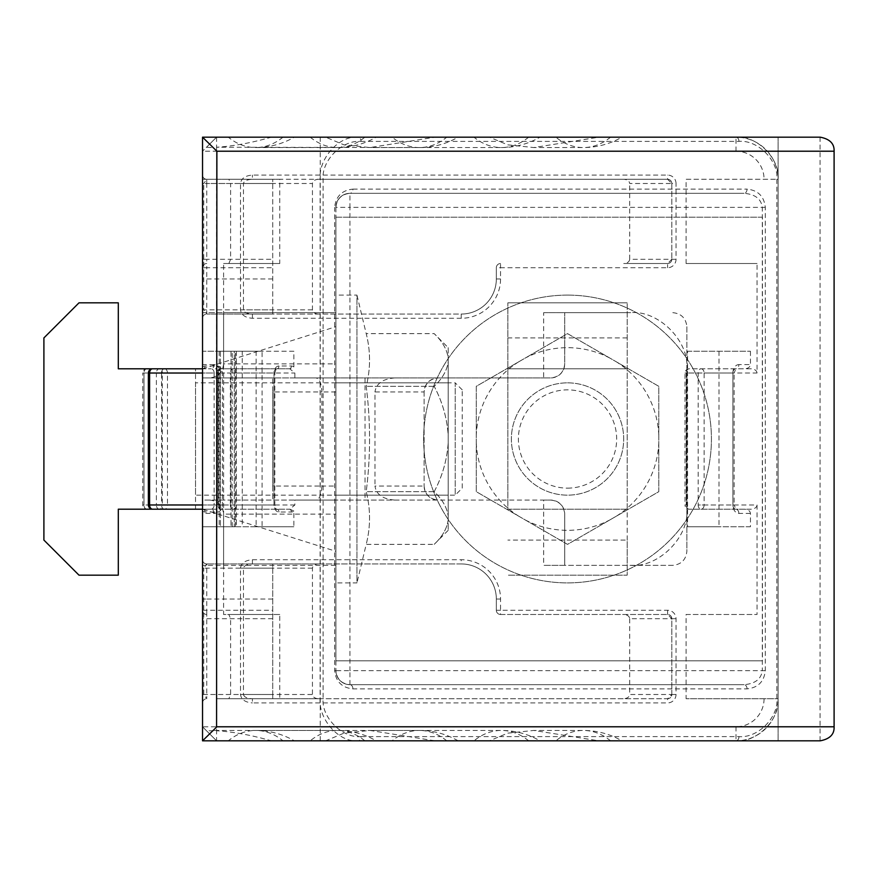 <?xml version="1.0" encoding="UTF-8"?>
<svg xmlns="http://www.w3.org/2000/svg" width="878" height="878" viewBox="0 0 878 878"><rect width="100%" height="100%" fill="white"/><g stroke="black" fill="none" stroke-linecap="round" stroke-linejoin="round"><path stroke-width="0.66" stroke-dasharray="4.39 3.29" d="M220.894 509.196A4.214 2.974 -90 0 1 217.909 504.982A4.214 2.974 -90 0 0 220.894 509.196L289.389 509.196L220.894 509.196A4.214 4.214 0 0 1 216.679 504.982L216.679 373.018L217.909 373.018L216.679 373.018A4.214 4.214 0 0 1 220.894 368.804L289.389 368.804L220.894 368.804A4.214 2.974 -90 0 0 217.909 373.018L217.909 504.982L216.679 504.982L217.909 504.982L217.909 373.018L230.332 373.018L230.332 504.982L217.909 504.982L274.002 504.982A7.024 4.961 90 0 0 278.963 511.995L291.375 511.995A7.024 4.961 90 0 0 293.856 511.062L293.856 526.745L262.094 526.745L262.094 351.255L202.533 351.255L202.533 513.4L214.122 513.4A4.214 2.974 -90 0 0 211.148 509.196L202.533 509.196L202.533 565.344L335.901 565.344L335.901 514.102L223.594 514.102L223.594 565.344L202.533 565.344M672.822 312.656C681.284 313.545 685.959 318.231 686.859 326.693L686.859 368.804C689.373 341.026 658.489 310.143 630.7 312.656L564.719 312.656L564.719 363.898C563.83 372.36 559.154 377.035 550.682 377.935A14.037 14.037 0 0 0 564.719 363.898L564.719 312.656L543.669 312.656L543.669 377.935L550.682 377.935L294.854 377.935L294.854 373.018L289.883 368.87L293.856 366.938L293.856 351.255L216.57 351.255L216.57 151.214L202.533 151.214L202.533 373.018L143.97 373.018L156.383 373.018L156.383 504.982L143.97 504.982L143.97 373.018L143.97 504.982L142.73 504.982L143.97 504.982A4.214 2.974 -90 0 0 146.944 509.196A4.214 4.214 0 0 1 142.73 504.982L142.73 373.018L143.97 373.018L142.73 373.018A4.214 4.214 0 0 1 146.944 368.804L195.52 368.804L118.3 368.804L118.3 302.833L78.998 302.833L43.9 337.92L43.9 540.08L78.998 575.167L118.3 575.167L118.3 509.196L215.45 509.196L202.533 509.196L202.533 368.804L211.148 368.804L152.585 368.804A4.214 2.974 90 0 0 149.6 373.018L148.371 373.018M687.562 351.255L750.449 351.255L687.562 351.255L687.562 526.745L750.449 526.745L750.449 513.4C750.075 510.864 748.089 509.459 744.5 509.196L689.23 509.196A4.214 4.214 0 0 1 685.016 504.982L686.245 504.982L685.016 504.982L685.016 373.018A4.214 4.214 0 0 1 689.23 368.804L744.5 368.804C748.089 368.541 750.075 367.136 750.449 364.6L738.859 364.6A4.214 2.974 90 0 1 735.885 368.804A4.214 2.974 90 0 0 732.9 373.018L685.016 373.018L686.245 373.018L686.245 504.982L686.245 373.018L698.164 373.018L698.164 504.982L732.9 504.982L732.9 373.018A8.418 5.959 -90 0 1 738.859 364.6M555.862 740.823L621.898 740.823A77.209 77.209 0 0 0 583.222 730.441A77.209 54.601 90 0 0 555.862 740.823L489.441 740.823L507.693 733.174L533.758 730.441L598.851 740.823L735.994 740.823L294.328 740.823A77.209 77.209 0 0 0 255.641 730.441A77.209 54.601 90 0 0 228.291 740.823M473.977 740.823L540.003 740.823A77.209 77.209 0 0 0 501.327 730.441A77.209 54.601 90 0 0 473.977 740.823L325.661 740.823L343.902 733.174L369.967 730.441L435.06 740.823L489.441 740.823M310.186 740.823L376.212 740.823A77.209 77.209 0 0 0 337.536 730.441A77.209 54.601 90 0 0 310.186 740.823L458.107 740.823A77.209 77.209 0 0 0 419.432 730.441A77.209 54.601 90 0 0 392.082 740.823M555.862 137.177L621.898 137.177L598.851 137.177L533.758 147.559L507.693 144.826L489.441 137.177L555.862 137.177A77.209 54.601 -90 0 0 583.222 147.559A77.209 77.209 0 0 0 621.898 137.177M473.977 137.177L540.003 137.177L435.06 137.177L369.967 147.559L343.902 144.826L325.661 137.177L473.977 137.177A77.209 54.601 -90 0 0 501.327 147.559A77.209 77.209 0 0 0 540.003 137.177M392.082 137.177L446.781 137.177A77.209 54.601 -90 0 1 419.432 147.559A77.209 54.601 -90 0 1 392.082 137.177L216.57 137.177L202.533 151.214L216.57 137.177C202.862 150.884 202.862 150.884 216.57 137.177C202.862 150.884 202.862 150.884 216.57 137.177C202.862 150.884 202.862 150.884 216.57 137.177C202.862 150.884 202.862 150.884 216.57 137.177L598.851 137.177M282.99 137.177A77.209 54.601 -90 0 1 255.641 147.559A77.209 77.209 0 0 0 294.328 137.177M364.886 137.177A77.209 54.601 -90 0 1 337.536 147.559A77.209 77.209 0 0 0 376.212 137.177M325.661 137.177L271.28 137.177C251.788 142.807 233.559 146.165 216.57 147.241L419.432 147.559A77.209 77.209 0 0 0 458.107 137.177M293.856 366.938A7.024 4.961 90 0 0 291.375 366.005L278.963 366.005A7.024 4.961 90 0 0 274.002 373.018L274.825 373.018L274.825 504.982C276.01 508.966 276.735 510.37 276.976 509.196A4.214 2.974 -90 0 1 274.002 504.982L274.002 373.018L274.002 504.982M689.23 509.196A4.214 2.974 90 0 1 686.245 504.982A4.214 2.974 -90 0 0 689.23 509.196L751.096 509.196C754.685 508.922 756.671 507.517 757.045 504.982L704.112 504.982L704.112 373.018L757.045 373.018L757.045 263.521L686.091 263.521L686.091 179.288L778.106 179.288L778.106 698.712C779.993 719.543 756.825 742.711 735.994 740.823A42.111 42.111 0 0 0 778.106 698.712L778.106 179.288A42.111 42.111 0 0 0 735.994 137.177C756.825 135.289 779.993 158.457 778.106 179.288L686.091 179.288M757.045 373.018C756.671 370.483 754.685 369.078 751.096 368.804L744.5 368.804M750.449 351.255L750.449 364.6M751.096 509.196L744.5 509.196M757.045 504.982L757.045 614.479L686.091 614.479L686.091 698.712L778.106 698.712L686.091 698.712M764.069 698.712A28.074 28.074 0 0 1 735.994 726.786L216.57 726.786L216.57 526.745L293.856 526.745M293.856 511.062L289.883 509.13L294.854 504.982L294.854 500.065L543.669 500.065L543.669 565.344L564.719 565.344L564.719 514.102A14.037 14.037 0 0 0 550.682 500.065L438.144 500.065A14.037 14.037 0 0 1 424.107 486.028L374.972 486.028C376.234 494.49 382.852 499.176 394.826 500.065L294.854 500.065M686.859 326.693L686.859 551.307C685.959 559.769 681.284 564.455 672.822 565.344L543.669 565.344M630.7 565.344C658.489 567.857 689.373 536.974 686.859 509.196L686.859 551.307M686.859 368.804L686.859 509.196M543.669 312.656L630.7 312.656M294.854 377.935L543.669 377.935M216.57 147.241L216.57 151.214L735.994 151.214A28.074 28.074 0 0 1 764.069 179.288M146.944 509.196A4.214 2.974 90 0 1 143.97 504.982L202.533 504.982L202.533 526.745L202.533 513.4M202.533 368.804L335.901 326.693L335.901 312.656L202.533 312.656L202.533 368.87A4.214 2.974 -90 0 1 203.027 368.804L146.944 368.804A4.214 2.974 -90 0 0 143.97 373.018A4.214 2.974 90 0 1 146.944 368.804M202.533 312.656L223.594 312.656L223.594 363.898L335.901 363.898L335.901 377.935L202.533 377.935L202.533 373.018M236.281 351.255L236.281 526.745L202.533 526.745L202.533 500.065L272.729 500.065L272.729 377.935L316.047 377.935C319.548 378.824 321.491 383.51 321.864 391.972L272.729 391.972L272.729 377.935L202.533 377.935L202.533 351.255L231.002 351.255L216.57 351.255M202.533 504.982L202.533 500.065L335.901 500.065L335.901 514.102M216.57 526.745L202.533 526.745L202.533 726.786L216.57 726.786L216.57 730.759C233.559 731.835 251.788 735.193 271.28 740.823L325.661 740.823M272.729 599.037L206.747 599.037L206.747 563.939L203.762 568.154L272.729 568.154L272.729 563.939L206.747 563.939L272.729 563.939L272.729 694.498L202.533 694.498L202.533 559.725L202.533 702.916L202.533 694.498L272.729 694.498L272.729 698.712L228.862 698.712L230.607 694.498L230.607 618.694L228.862 614.479L272.729 614.479L228.862 614.479M202.533 309.846L202.533 175.084L202.533 318.275L202.533 309.846L203.762 309.846L206.747 314.061L272.729 314.061L272.729 179.288L272.729 183.502L203.762 183.502L203.762 309.846L272.729 309.846L272.729 183.502L230.607 183.502L230.607 259.306L228.862 263.521L272.729 263.521L228.862 263.521M293.856 351.255L262.094 351.255M294.328 740.823L216.57 740.823L216.57 698.712L279.742 698.712L279.742 614.479L223.594 614.479L223.594 263.521L279.742 263.521L279.742 179.288L202.533 179.288L320.119 179.288C318.418 158.457 339.27 135.289 358.015 137.177A4.214 2.974 90 0 1 361.001 141.391C342.244 139.69 321.403 160.542 323.093 179.288L323.093 698.712C321.403 717.458 342.244 738.31 361.001 736.609A4.214 2.974 90 0 1 358.015 740.823C339.27 742.711 318.418 719.543 320.119 698.712L320.119 179.288L323.093 179.288M672.822 565.344L564.719 565.344L564.719 514.102C563.83 505.64 559.154 500.965 550.682 500.065L543.669 500.065M424.107 391.972L424.107 486.028L424.107 391.972A14.037 14.037 0 0 1 438.144 377.935C429.671 378.824 424.996 383.51 424.107 391.972L374.972 391.972L374.972 486.028M335.901 207.362L335.901 670.638L335.901 207.362L334.661 207.362C335.824 196.365 341.904 190.274 352.912 189.121A4.214 2.974 90 0 1 349.938 193.325L744.072 193.325L349.938 193.325C341.465 194.225 336.79 198.9 335.901 207.362A14.037 14.037 0 0 1 349.938 193.325A14.037 14.037 0 0 0 335.901 207.362L349.938 207.362L349.938 670.638L762.323 670.638L762.323 207.362C761.16 198.9 755.08 194.225 744.072 193.325A4.214 2.974 90 0 0 747.046 189.121C758.054 190.274 764.145 196.365 765.298 207.362L765.298 670.638C764.145 681.635 758.054 687.726 747.046 688.879L352.912 688.879C341.904 687.726 335.824 681.635 334.661 670.638L334.661 207.362M223.594 565.344L335.901 565.344L335.901 551.307L202.533 509.196M335.901 326.693L335.901 551.307M335.901 363.898L335.901 312.656L223.594 312.656M316.047 377.935L335.901 377.935L335.901 500.065L272.729 500.065L272.729 486.028L321.864 486.028C321.491 494.49 319.548 499.176 316.047 500.065M376.212 740.823L216.57 740.823C202.862 727.116 202.862 727.116 216.57 740.823C202.862 727.116 202.862 727.116 216.57 740.823L202.533 726.786L206.517 730.759L216.57 730.759M458.107 740.823L271.28 740.823M540.003 740.823L435.06 740.823M621.898 740.823L598.851 740.823M489.441 137.177L435.06 137.177M446.781 137.177L271.28 137.177M361.001 736.609L738.969 736.609C757.725 738.31 778.566 717.458 776.876 698.712L776.876 179.288C778.566 160.542 757.725 139.69 738.969 141.391L361.001 141.391M349.938 684.675L349.938 670.638L335.901 670.638A14.037 14.037 0 0 0 349.938 684.675A14.037 14.037 0 0 1 335.901 670.638C336.79 679.1 341.465 683.775 349.938 684.675L744.072 684.675L349.938 684.675A4.214 2.974 90 0 1 352.912 688.879M211.378 147.559L206.517 147.241M216.57 740.823C202.862 727.116 202.862 727.116 216.57 740.823C202.862 727.116 202.862 727.116 216.57 740.823L206.517 730.759M747.046 688.879A4.214 2.974 90 0 0 744.072 684.675C755.08 683.775 761.16 679.1 762.323 670.638L765.298 670.638M216.57 137.177L216.57 179.288M216.57 698.712L323.093 698.712M279.742 263.521L223.594 263.521M686.091 263.521L757.045 263.521M279.742 614.479L223.594 614.479M686.091 614.479L757.045 614.479M234.294 351.255L235.534 351.255L234.294 351.255L234.294 526.745L234.294 351.255M256.135 351.255L256.135 526.745L242.24 526.745L242.24 351.255M256.135 526.745L262.094 526.745M236.281 526.745L242.24 526.745M148.371 504.982L149.6 504.982L149.6 373.018L161.519 373.018L161.519 504.982L149.6 504.982A4.214 2.974 90 0 0 152.585 509.196L211.148 509.196A4.214 2.974 90 0 0 214.122 504.982L167.468 504.982L167.468 373.018L214.122 373.018L214.122 504.982L220.082 504.982A8.418 5.959 -90 0 1 214.122 513.4M751.096 368.804L689.23 368.804A4.214 2.974 90 0 0 686.245 373.018A4.214 2.974 -90 0 1 689.23 368.804M365.039 377.935L365.039 500.065M335.901 391.972L321.864 391.972L321.864 486.028L335.901 486.028M272.729 391.972L272.729 486.028M394.826 377.935C382.852 378.824 376.234 383.51 374.972 391.972M394.826 500.065L438.144 500.065C429.671 499.176 424.996 494.49 424.107 486.028M209.557 500.065C218.018 500.965 222.694 505.64 223.594 514.102M223.594 363.898C222.694 372.36 218.018 377.035 209.557 377.935M231.002 526.745L202.533 526.745L232.231 526.745L231.002 526.745L231.002 351.255L232.231 351.255L231.002 351.255L231.002 526.745M719.005 351.255L719.005 526.745L687.562 526.745M750.449 526.745L719.005 526.745M671.813 183.502L671.813 259.306L671.813 183.502L667.598 179.288L623.742 179.288C627.331 179.562 629.317 180.967 629.702 183.502L671.813 183.502A4.214 4.214 0 0 0 667.598 179.288A4.214 4.214 0 0 1 671.813 183.502L676.027 183.502A8.418 8.418 0 0 0 667.598 175.084L252.403 175.084C245.225 175.611 241.252 178.421 240.495 183.502L240.495 309.846C241.252 314.928 245.225 317.737 252.403 318.275L461.235 318.275A39.312 39.312 0 0 0 500.548 278.963L500.548 267.735L667.598 267.735A8.418 8.418 0 0 0 676.027 259.306L676.027 183.502M629.702 259.306C629.317 261.853 627.331 263.257 623.742 263.521L667.598 263.521L671.813 259.306L629.702 259.306L629.702 183.502M500.548 278.963L496.333 278.963L496.333 267.735L496.333 278.963A35.098 35.098 0 0 1 461.235 314.061L252.403 314.061L461.235 314.061L461.235 318.275M318.385 314.061C314.796 313.786 312.809 312.392 312.436 309.846L312.436 183.502C312.809 180.967 314.796 179.562 318.385 179.288L623.742 179.288M676.027 259.306L671.813 259.306A4.214 4.214 0 0 1 667.598 263.521L623.742 263.521M500.548 263.521A4.214 4.214 0 0 0 496.333 267.735A4.214 4.214 0 0 1 500.548 263.521A4.214 4.214 0 0 0 496.333 267.735L500.548 267.735L500.548 263.521M318.385 179.288L667.598 179.288L667.598 175.084M272.729 309.846L272.729 314.061L206.747 314.061L206.747 267.735L272.729 267.735M228.862 179.288L272.729 179.288L228.862 179.288L230.607 183.502L206.747 183.502L206.747 179.288L203.762 183.502L202.533 183.502L206.747 183.502L206.747 259.306L202.533 259.306M252.403 318.275L252.403 314.061C247.014 313.786 244.04 312.392 243.469 309.846L243.469 183.502C244.04 180.967 247.014 179.562 252.403 179.288L252.403 175.084M228.862 698.712L272.729 698.712L272.729 568.154M202.533 568.154L203.762 568.154L203.762 694.498L206.747 698.712L206.747 614.479A4.214 4.214 0 0 1 202.533 610.265A4.214 4.214 0 0 0 206.747 614.479L206.747 610.265L272.729 610.265M240.495 694.498L243.469 694.498L243.469 568.154C244.04 565.608 247.014 564.214 252.403 563.939L461.235 563.939A35.098 35.098 0 0 1 496.333 599.037A35.098 35.098 0 0 0 461.235 563.939A35.098 35.098 0 0 1 496.333 599.037L496.333 610.265A4.214 4.214 0 0 0 500.548 614.479A4.214 4.214 0 0 1 496.333 610.265A4.214 4.214 0 0 0 500.548 614.479L667.598 614.479L671.813 618.694L671.813 694.498L667.598 698.712L623.742 698.712C627.331 698.438 629.317 697.033 629.702 694.498L671.813 694.498A4.214 4.214 0 0 1 667.598 698.712L252.403 698.712C247.014 698.438 244.04 697.033 243.469 694.498L312.436 694.498C312.809 697.033 314.796 698.438 318.385 698.712L252.403 698.712L252.403 702.916L667.598 702.916A8.418 8.418 0 0 0 676.027 694.498L676.027 618.694A8.418 8.418 0 0 0 667.598 610.265L500.548 610.265L500.548 599.037A39.312 39.312 0 0 0 461.235 559.725L252.403 559.725C245.225 560.263 241.252 563.072 240.495 568.154L240.495 694.498C241.252 699.579 245.225 702.389 252.403 702.916M500.548 599.037L496.333 599.037L496.333 610.265L500.548 610.265L500.548 614.479L667.598 614.479A4.214 4.214 0 0 1 671.813 618.694L671.813 694.498A4.214 4.214 0 0 1 667.598 698.712L667.598 702.916M667.598 610.265L667.598 614.479A4.214 4.214 0 0 1 671.813 618.694L629.702 618.694C629.317 616.147 627.331 614.743 623.742 614.479M629.702 618.694L629.702 694.498M318.385 698.712L623.742 698.712M252.403 559.725L252.403 563.939L318.385 563.939C314.796 564.214 312.809 565.608 312.436 568.154L312.436 694.498M318.385 563.939L461.235 563.939L461.235 559.725M738.969 736.609A4.214 2.974 90 0 1 735.994 740.823L735.994 726.786M735.994 151.214L735.994 137.177A4.214 2.974 90 0 1 738.969 141.391M202.533 702.916A4.214 4.214 0 0 1 206.747 698.712A4.214 4.214 0 0 0 202.533 702.916M206.747 563.939A4.214 4.214 0 0 1 202.533 559.725A4.214 4.214 0 0 0 206.747 563.939M206.747 263.521A4.214 4.214 0 0 0 202.533 267.735L206.747 267.735L206.747 263.521A4.214 4.214 0 0 0 202.533 267.735A4.214 4.214 0 0 1 206.747 263.521L206.747 259.306L272.729 259.306M202.533 318.275A4.214 4.214 0 0 1 206.747 314.061A4.214 4.214 0 0 0 202.533 318.275M206.747 179.288A4.214 4.214 0 0 1 202.533 175.084A4.214 4.214 0 0 0 206.747 179.288M496.333 278.963A35.098 35.098 0 0 1 461.235 314.061A35.098 35.098 0 0 0 496.333 278.963M462.245 488.135L462.245 389.865L462.245 488.135L455.221 495.148L455.221 382.852L195.52 382.852L195.52 495.148L195.52 382.852M462.245 389.865L455.221 382.852L455.221 495.148L195.52 495.148M195.52 509.196L195.52 368.804L195.52 509.196M448.208 530.323L434.171 544.371C442.325 536.688 447.012 528.534 448.208 519.908L448.208 530.323L448.208 519.908C446.99 528.567 442.314 536.721 434.171 544.371L366.203 544.371L356.951 582.893L356.951 295.107L335.901 295.107L335.901 582.893L335.901 295.107M448.208 347.677L448.208 358.092L448.208 347.677L434.171 333.629C442.325 341.312 447.012 349.466 448.208 358.092L448.208 361.857C446.99 370.516 442.314 378.67 434.171 386.32C442.325 401.652 447.012 417.95 448.208 435.225L448.208 442.775C447.012 460.028 442.325 476.326 434.171 491.68C442.325 499.362 447.012 507.517 448.208 516.143L448.208 519.908L448.208 516.143C446.99 507.484 442.314 499.33 434.171 491.68C442.325 476.348 447.012 460.05 448.208 442.775L448.208 435.225C447.012 417.972 442.325 401.674 434.171 386.32C442.325 378.637 447.012 370.483 448.208 361.857L448.208 358.092C446.99 349.433 442.314 341.279 434.171 333.629L366.203 333.629C370.659 351.2 370.659 368.76 366.203 386.32C370.67 421.528 370.67 456.648 366.203 491.68C370.659 509.24 370.659 526.8 366.203 544.371C370.659 526.8 370.659 509.24 366.203 491.68C370.67 456.648 370.67 421.528 366.203 386.32C370.659 368.76 370.659 351.2 366.203 333.629L356.951 295.107L356.951 582.893L335.901 582.893M448.208 495.148L448.208 382.852L448.208 495.148L335.901 495.148L335.901 382.852L335.901 495.148M448.208 382.852L335.901 382.852M434.171 386.32L366.203 386.32L434.171 386.32M434.171 491.68L366.203 491.68L434.171 491.68M448.208 435.225L448.208 361.857L448.208 435.225M448.208 442.775L448.208 516.143L448.208 442.775M567.528 488.135A49.135 49.135 0 0 0 616.663 439A49.135 49.135 0 0 0 567.528 389.865A49.135 49.135 0 0 0 518.393 439A49.135 49.135 0 0 0 567.528 488.135M567.528 382.852A56.148 56.148 0 0 1 623.687 439A56.148 56.148 0 0 1 567.528 495.148A56.148 56.148 0 0 1 511.38 439A56.148 56.148 0 0 1 567.528 382.852A56.148 56.148 0 0 1 623.687 439A56.148 56.148 0 0 1 567.528 495.148A56.148 56.148 0 0 1 511.38 439A56.148 56.148 0 0 1 567.528 382.852A56.148 56.148 0 0 1 623.687 439A56.148 56.148 0 0 1 567.528 495.148A56.148 56.148 0 0 1 511.38 439A56.148 56.148 0 0 1 567.528 382.852A56.148 56.148 0 0 1 623.687 439A56.148 56.148 0 0 1 567.528 495.148A56.148 56.148 0 0 1 511.38 439A56.148 56.148 0 0 1 567.528 382.852M627.188 540.08L627.188 302.833L627.188 509.196L507.868 509.196L507.868 302.833L507.868 509.196L627.188 509.196L627.188 575.167L507.868 575.167L627.188 575.167L627.188 540.08L507.868 540.08M627.188 337.92L507.868 337.92M627.188 302.833L507.868 302.833L627.188 302.833M627.188 368.804L507.868 368.804L627.188 368.804M609.892 358.092A91.323 91.323 0 0 0 525.176 358.092L567.528 333.629L658.785 386.32L658.785 491.68L567.528 544.371L476.282 491.68L476.282 386.32L567.528 333.629L658.785 386.32L658.785 491.68L567.528 544.371L476.282 491.68L476.282 386.32L525.176 358.092M567.528 295.107A143.893 143.893 0 0 1 711.421 439A143.893 143.893 0 0 1 567.528 582.893A143.893 143.893 0 0 1 423.635 439A143.893 143.893 0 0 1 567.528 295.107A143.893 143.893 0 0 1 711.421 439A143.893 143.893 0 0 1 567.528 582.893A143.893 143.893 0 0 1 423.635 439A143.893 143.893 0 0 1 567.528 295.107M518.635 361.857A91.323 91.323 0 0 0 476.282 435.225M476.282 442.775A91.323 91.323 0 0 0 518.635 516.143M525.176 519.908A91.323 91.323 0 0 0 609.892 519.908M616.422 516.143A91.323 91.323 0 0 0 658.785 442.775M658.785 435.225A91.323 91.323 0 0 0 616.422 361.857M335.901 660.805L762.444 660.805L762.444 217.195L335.901 217.195L335.901 660.805L762.444 660.805M762.444 217.195L335.901 217.195M320.229 137.177L320.229 740.823L202.533 740.823L202.533 137.177L778.106 137.177L778.106 740.823L778.106 137.177L820.217 137.177M320.229 740.823L820.217 740.823M310.186 137.177A77.209 54.601 -90 0 0 337.536 147.559L255.641 147.559A77.209 54.601 -90 0 1 228.291 137.177M202.533 511.062A7.024 4.961 90 0 0 205.013 511.995L217.426 511.995A7.024 4.961 90 0 0 222.397 504.982L222.397 373.018A7.024 4.961 90 0 0 217.426 366.005L205.013 366.005A7.024 4.961 90 0 0 202.533 366.938M765.298 207.362L349.938 207.362L349.938 193.325M352.912 189.121L747.046 189.121M220.4 351.255L220.4 526.745L220.4 351.255M162.342 373.018L218.424 373.018L218.424 504.982L162.342 504.982L162.342 373.018L156.383 373.018A4.214 2.974 90 0 1 159.357 368.804A4.214 2.974 90 0 1 162.342 373.018M274.002 373.018A4.214 2.974 -90 0 1 276.976 368.804C276.789 367.531 276.065 368.936 274.825 373.018L217.909 373.018A4.214 2.974 90 0 1 220.894 368.804M294.854 504.982L236.281 504.982L236.281 373.018L294.854 373.018M220.082 504.982L220.082 373.018L214.122 373.018A4.214 2.974 90 0 0 211.148 368.804A4.214 2.974 90 0 0 214.122 364.6A8.418 5.959 -90 0 1 220.082 373.018M214.122 364.6L202.533 364.6M750.449 513.4L738.859 513.4A8.418 5.959 -90 0 1 732.9 504.982A4.214 2.974 90 0 0 735.885 509.196L734.14 504.982L732.9 504.982L734.14 504.982L734.14 373.018L732.9 373.018L732.9 504.982M312.436 309.846L240.495 309.846M240.495 183.502L312.436 183.502M272.729 278.963L202.533 278.963M671.813 259.306A4.214 4.214 0 0 1 667.598 263.521L667.598 267.735M272.729 618.694L202.533 618.694M206.747 614.479A4.214 4.214 0 0 1 202.533 610.265L206.747 610.265L206.747 599.037L202.533 599.037M312.436 568.154L240.495 568.154M528.677 137.177A77.209 54.601 -90 0 1 501.327 147.559L369.967 147.559M610.572 137.177A77.209 54.601 -90 0 1 583.222 147.559L533.758 147.559M446.781 740.823A77.209 54.601 90 0 0 419.432 730.441L211.378 730.441M364.886 740.823A77.209 54.601 90 0 0 337.536 730.441L255.641 730.441A77.209 54.601 90 0 1 282.99 740.823M528.677 740.823A77.209 54.601 90 0 0 501.327 730.441L369.967 730.441M610.572 740.823A77.209 54.601 90 0 0 583.222 730.441L533.758 730.441M335.901 670.638L334.661 670.638M776.876 698.712L778.106 698.712M776.876 179.288L778.106 179.288M164.493 509.196A4.214 2.974 90 0 1 161.519 504.982L167.468 504.982A4.214 2.974 90 0 1 164.493 509.196M161.519 373.018A4.214 2.974 90 0 1 164.493 368.804A4.214 2.974 90 0 1 167.468 373.018L161.519 373.018M701.138 368.804A4.214 2.974 -90 0 1 704.112 373.018L698.164 373.018A4.214 2.974 -90 0 1 701.138 368.804M704.112 504.982A4.214 2.974 -90 0 1 701.138 509.196A4.214 2.974 -90 0 1 698.164 504.982L704.112 504.982M732.9 373.018L734.14 373.018L735.885 368.804M738.859 513.4A4.214 2.974 -90 0 0 735.885 509.196M159.357 509.196A4.214 2.974 90 0 1 156.383 504.982L162.342 504.982A4.214 2.974 -90 0 1 159.357 509.196M222.397 504.982L218.424 504.982A4.214 2.974 -90 0 1 215.45 509.196A2.81 1.986 -90 0 1 217.426 511.995M217.426 366.005A2.81 1.986 90 0 1 215.45 368.804A4.214 2.974 -90 0 1 218.424 373.018L222.397 373.018M289.883 509.13A4.214 2.974 -90 0 1 289.389 509.196A2.81 1.986 -90 0 1 291.375 511.995M236.281 504.982A4.214 2.974 -90 0 1 233.307 509.196A4.214 2.974 -90 0 1 230.332 504.982L236.281 504.982M236.281 373.018L230.332 373.018A4.214 2.974 -90 0 1 233.307 368.804A4.214 2.974 -90 0 1 236.281 373.018M291.375 366.005A2.81 1.986 90 0 1 289.389 368.804A4.214 2.974 -90 0 1 289.883 368.87M671.813 694.498L676.027 694.498M676.027 618.694L671.813 618.694M205.013 511.995A2.81 1.986 -90 0 0 203.027 509.196M205.013 366.005A2.81 1.986 90 0 1 203.027 368.804M278.963 366.005A2.81 1.986 90 0 1 276.976 368.804M278.963 511.995A2.81 1.986 -90 0 0 276.976 509.196M820.063 740.823L820.063 137.177M235.534 526.745L235.534 351.255M219.171 351.255L219.171 526.745M232.231 526.745L232.231 351.255"/><path stroke-width="1.32" d="M202.533 312.656L202.533 373.018L149.6 373.018A4.214 2.974 -90 0 1 152.585 368.804L202.533 368.804L118.3 368.804L118.3 302.833L78.998 302.833L43.9 337.92L43.9 540.08L78.998 575.167L118.3 575.167L118.3 509.196L202.533 509.196L152.585 509.196A4.214 4.214 0 0 1 148.371 504.982L148.371 373.018L149.6 373.018L149.6 504.982L202.533 504.982L202.533 726.786M202.533 504.982L202.533 565.344M202.533 151.214L202.533 373.018M216.57 727.105L202.533 740.823L820.217 740.823C829.82 738.991 834.44 734.315 834.1 726.786L834.1 151.214C834.44 143.685 829.82 139.009 820.217 137.177L202.533 137.177L216.888 151.214L216.57 727.105M202.533 137.177L202.533 740.823M152.585 509.196A4.214 2.974 -90 0 1 149.6 504.982L148.371 504.982M216.888 726.786L834.1 726.786L834.1 151.214L216.888 151.214M152.585 368.804A4.214 4.214 0 0 0 148.371 373.018"/></g></svg>
